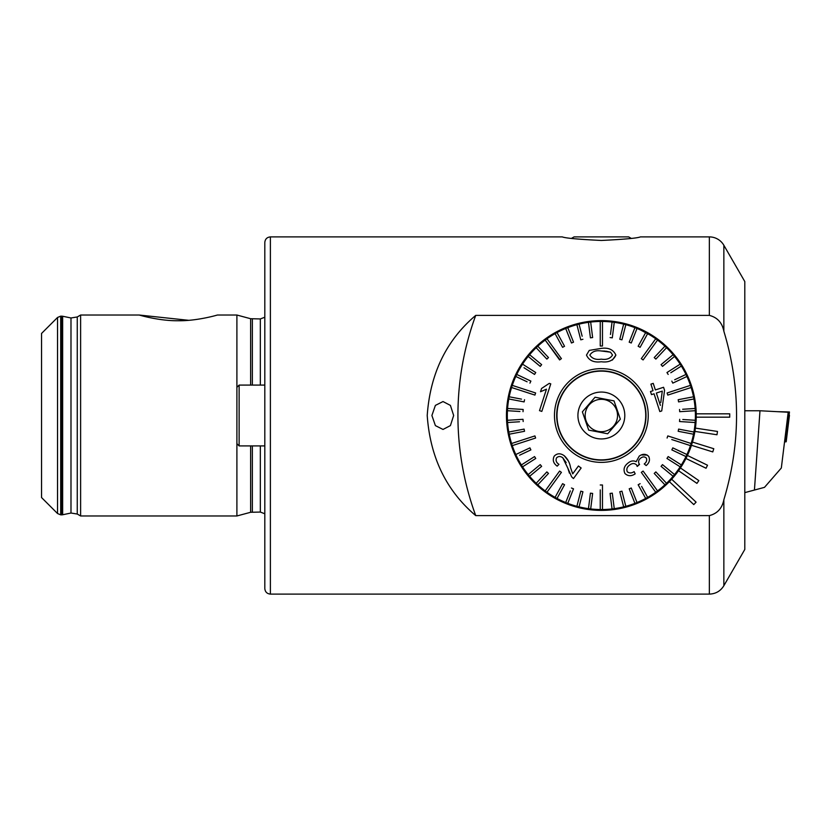 <?xml version="1.0" encoding="UTF-8"?>
<svg xmlns="http://www.w3.org/2000/svg" width="831" height="831" viewBox="0 0 831 831"><rect width="100%" height="100%" fill="white"/><g stroke="black" fill="none" stroke-linecap="round" stroke-linejoin="round"><path stroke-width="1.25" d="M431.891 415.5L435.402 425.617L443.016 429.45L450.412 425.597L453.664 415.5L450.412 405.403L443.016 401.55L435.392 405.393L431.891 415.5M601.364 240.46C578.449 239.349 565.433 238.165 562.286 236.897C565.454 238.165 578.469 239.349 601.364 240.46C624.216 239.359 637.242 238.165 640.431 236.897C637.294 238.165 624.268 239.349 601.364 240.46M260.342 445.915L260.342 512.062L250.63 512.28L236.897 515.968L236.897 315.032L217.358 315.032C217.244 315.105 196.999 321.057 178.25 320.735C159.438 321.036 139.39 315.105 139.224 315.032L188.71 320.319M57.547 513.537L41.55 497.551L41.55 333.449L57.547 317.463L57.547 513.537L60.705 514.846L60.705 316.154L57.547 317.463M264.809 415.5L264.809 242.475C265.131 239.089 267 237.23 270.387 236.897L270.387 594.103C267 593.77 265.131 591.911 264.809 588.525L264.809 415.5M80.617 315.032L77.262 316.964L77.262 514.036L80.617 515.968L80.617 315.032L139.224 315.032M475.737 315.385A290.227 290.227 0 0 0 475.737 515.615C446.33 490.747 430.167 457.382 427.217 415.5C430.167 373.607 446.34 340.243 475.737 315.385L709.352 315.385L709.352 236.897A16.745 16.745 0 0 1 723.853 245.27L723.853 331.226C740.785 387.246 740.785 443.432 723.853 499.774C722.139 508.323 717.309 513.6 709.352 515.615L709.352 594.103L270.387 594.103M723.853 245.27L744.794 281.543L744.794 549.457L723.853 585.73C720.508 591.101 715.678 593.895 709.352 594.103M569.297 326.199L552.802 333.979M528.298 354.962L524.631 359.688M670.357 350.37L676.029 356.956M657.487 338.996L633.419 326.199M696.243 415.5A94.879 94.879 0 0 1 565.651 503.409A94.879 94.879 0 0 1 600.522 320.621A94.879 94.879 0 0 1 696.243 415.5M475.737 515.615L709.352 515.615M709.352 315.385C717.33 317.411 722.16 322.698 723.853 331.226M729.732 417.172L729.732 413.828L696.222 413.828A94.879 94.879 0 0 1 696.222 417.172L729.732 417.172M694.903 431.403L716.987 434.758L717.485 431.455L695.402 428.1M691.444 445.281L712.78 451.919L713.777 448.719L692.441 442.082M685.949 458.473L706.049 468.237L707.513 465.225L687.414 455.461M678.532 470.699L696.929 483.372L698.829 480.609L680.433 467.936M510.161 441.677A94.879 94.879 0 0 0 669.37 481.658L693.792 504.594L696.087 502.153L671.656 479.217M236.897 443.681L239.131 445.915L239.131 385.085L236.897 387.319M264.809 385.085L239.131 385.085M264.809 445.915L239.131 445.915M571.51 238.362L574.065 236.897L628.662 236.897L631.207 238.362M607.679 433.772L588.691 430.105L585.533 420.974L582.375 411.833L595.048 397.228L614.026 400.895L617.184 410.026L614.026 400.895L595.048 397.228L582.375 411.833L588.691 430.105L607.679 433.772L620.342 419.167L617.184 410.026L620.342 419.167L608.978 432.276M586.063 420.787A16.184 16.184 0 0 1 596.076 400.199A16.184 16.184 0 0 1 616.654 410.213A16.184 16.184 0 0 1 606.651 430.801A16.184 16.184 0 0 1 586.063 420.787M643.558 400.916A44.656 44.656 0 0 1 615.948 457.704A44.656 44.656 0 0 1 559.159 430.084A44.656 44.656 0 0 1 586.769 373.296A44.656 44.656 0 0 1 643.558 400.916M643.298 401.009A44.375 44.375 0 0 1 615.854 457.434A44.375 44.375 0 0 1 559.419 429.991A44.375 44.375 0 0 1 586.863 373.566A44.375 44.375 0 0 1 643.298 401.009M579.207 423.156A23.445 23.445 0 0 1 593.698 393.343A23.445 23.445 0 0 1 623.51 407.844A23.445 23.445 0 0 1 609.019 437.657A23.445 23.445 0 0 1 579.207 423.156M506.474 415.5A94.879 94.879 0 0 1 575.187 324.298M601.177 350.983L601.177 350.983C596.004 350.131 592.223 351.492 589.823 355.076C592.15 358.628 595.931 360 601.177 359.169L601.364 359.169C606.557 359.979 610.276 358.608 612.52 355.045L610.536 352.188L612.52 355.045M601.364 361.765L601.166 361.765C593.822 362.742 588.919 360.509 586.478 355.076L589.272 350.402L601.364 348.376C608.541 347.41 613.371 349.643 615.875 355.076C613.486 360.477 608.645 362.7 601.364 361.765L601.166 361.765M600.242 346.008L602.475 346.008L602.475 321.462A94.048 94.048 0 0 0 601.364 321.452A94.048 94.048 0 0 0 600.242 321.462L600.242 346.008M600.242 489.895L600.242 509.538A94.048 94.048 0 0 0 601.364 509.548A94.048 94.048 0 0 0 602.475 509.538L602.475 484.992L601.364 484.992L602.475 484.992M602.475 321.462A94.048 94.048 0 0 1 612.042 322.064L610.473 334.457M612.291 337.843L610.079 337.563L612.291 337.843L614.254 322.345A94.048 94.048 0 0 0 612.042 322.064M614.254 322.345A94.048 94.048 0 0 1 623.666 324.142L619.781 339.266L621.941 339.827L619.781 339.266M621.941 339.827L625.826 324.703A94.048 94.048 0 0 0 623.666 324.142L622.886 327.165M625.826 324.692A94.048 94.048 0 0 1 634.936 327.653L629.192 342.175L631.269 342.995L629.192 342.175M640.119 347.316L638.156 346.247L640.119 347.316L647.64 333.626A94.048 94.048 0 0 0 637.013 328.474L631.269 342.995L637.013 328.474A94.048 94.048 0 0 0 634.936 327.653M647.64 333.626A94.048 94.048 0 0 1 655.732 338.768L641.303 358.628L643.101 359.937L641.303 358.628L643.454 355.668M655.856 359.096L654.226 357.569L655.856 359.096L666.545 347.711A94.048 94.048 0 0 0 657.539 340.076L643.101 359.937L657.539 340.076A94.048 94.048 0 0 0 655.732 338.768L652.844 342.736M664.405 349.986L666.545 347.711A94.048 94.048 0 0 1 673.11 354.702L661.071 364.653L662.494 366.378L661.071 364.653M662.494 366.378L674.533 356.416A94.048 94.048 0 0 0 673.11 354.702M674.523 356.426L674.533 356.416A94.048 94.048 0 0 1 680.163 364.165L666.971 372.537L668.166 374.428L666.971 372.537M670.804 372.745L681.358 366.055A94.048 94.048 0 0 0 680.163 364.165M681.358 366.055A94.048 94.048 0 0 1 685.97 374.449L674.668 379.767M672.788 383.122L671.843 381.097L672.788 383.122L686.925 376.474A94.048 94.048 0 0 0 685.97 374.449M684.1 377.804L686.925 376.474A94.048 94.048 0 0 1 690.447 385.376L667.096 392.97L667.792 395.089L691.143 387.506A94.048 94.048 0 0 0 690.447 385.376M691.143 387.506A94.048 94.048 0 0 1 693.521 396.782L678.179 399.711L678.595 401.903L678.179 399.711M678.595 401.903L693.937 398.973A94.048 94.048 0 0 0 693.521 396.782M690.873 399.566L693.937 398.973A94.048 94.048 0 0 1 695.142 408.478L682.667 409.268M679.696 411.688L679.55 409.465L679.696 411.688L695.287 410.711A94.048 94.048 0 0 0 695.142 408.478M695.287 410.711A94.048 94.048 0 0 1 695.287 420.289L682.812 419.51M679.55 421.535L679.696 419.312L679.55 421.535L695.142 422.522A94.048 94.048 0 0 0 695.287 420.289M692.026 422.325L695.142 422.522A94.048 94.048 0 0 1 693.937 432.027L678.657 429.108M671.77 439.547L690.447 445.624A94.048 94.048 0 0 0 693.521 434.218L678.179 431.289L693.521 434.218A94.048 94.048 0 0 0 693.937 432.027M690.447 445.624A94.048 94.048 0 0 1 686.925 454.526L672.788 447.878L686.925 454.526A94.048 94.048 0 0 1 681.358 464.945L668.166 456.572L681.358 464.945A94.048 94.048 0 0 1 674.533 474.584L662.494 464.622L661.071 466.347L662.494 464.622M661.071 466.347L673.11 476.298A94.048 94.048 0 0 0 674.533 474.584M673.11 476.298A94.048 94.048 0 0 1 666.545 483.289L655.856 471.904L654.226 473.431L655.856 471.904M654.226 473.431L664.914 484.816A94.048 94.048 0 0 0 666.545 483.289M662.785 482.541L664.914 484.816A94.048 94.048 0 0 1 657.539 490.924L643.101 471.063L641.303 472.372L655.732 492.232A94.048 94.048 0 0 0 657.539 490.924L652.2 483.58M651.431 486.322L655.732 492.232A94.048 94.048 0 0 1 647.64 497.374L641.615 486.415M638.187 484.805L645.687 498.444A94.048 94.048 0 0 0 647.64 497.374M645.687 498.444A94.048 94.048 0 0 1 637.013 502.526L631.269 488.005L629.192 488.825L631.269 488.005M629.524 489.677L634.936 503.347A94.048 94.048 0 0 0 637.013 502.526L635.86 499.618M634.936 503.347A94.048 94.048 0 0 1 625.826 506.308L621.941 491.173L619.781 491.734L621.941 491.173M619.781 491.734L623.666 506.858A94.048 94.048 0 0 0 625.826 506.308L625.047 503.285M623.666 506.858A94.048 94.048 0 0 1 614.254 508.655L612.291 493.157L610.079 493.437L612.291 493.157M610.079 493.437L612.042 508.936A94.048 94.048 0 0 0 614.254 508.655M612.042 508.936A94.048 94.048 0 0 1 602.475 509.538M601.364 460.156A44.656 44.656 0 0 1 556.708 415.5A44.656 44.656 0 0 1 601.364 370.844A44.656 44.656 0 0 1 646.009 415.5A44.656 44.656 0 0 1 601.364 460.156M561.413 358.628L546.985 338.768A94.048 94.048 0 0 0 545.178 340.076L559.616 359.937L561.05 358.899M519.23 387.641L512.27 385.376A94.048 94.048 0 0 0 511.574 387.506L534.925 395.089L535.621 392.97L512.27 385.376A94.048 94.048 0 0 1 515.791 376.474L527.103 381.793M518.534 441.24L511.574 443.494A94.048 94.048 0 0 0 512.27 445.624L535.621 438.03L534.925 435.911L511.574 443.494A94.048 94.048 0 0 1 509.195 434.218L524.538 431.289L524.122 429.097L524.538 431.289M559.616 471.063L545.178 490.924A94.048 94.048 0 0 0 546.985 492.232L561.413 472.372L559.616 471.063L560.52 471.717M667.792 435.911L691.143 443.494L667.792 435.911L667.096 438.03L667.449 436.971M641.272 454.952L647.235 455.066M636.525 464.841C634.458 463.064 632.194 463.116 629.742 464.986C627.062 466.877 626.242 469.141 627.291 471.79C629.347 473.379 631.622 473.317 634.115 471.613L635.175 473.857C631.363 476.402 627.956 476.288 624.954 473.525C623.073 469.411 624.195 465.859 628.298 462.867C630.854 460.779 633.482 460.395 636.172 461.693L639.268 456.094C642.789 453.622 645.926 453.726 648.679 456.385C650.247 459.792 649.406 462.857 646.175 465.557L644.243 463.958C646.487 462.285 647.183 460.312 646.321 458.047C644.659 456.541 642.82 456.541 640.794 458.058C638.488 459.803 637.979 461.828 639.288 464.134L637.211 466.461L636.525 464.841L637.211 466.461L639.548 464.425M650.912 384.13L653.041 390.705L650.912 384.13L653.228 383.371L655.368 389.947L663.564 387.277L655.368 389.947L654.34 386.799M661.725 410.95L664.571 390.373L661.725 410.95L660.209 411.438M654.049 393.79L659.824 411.563L654.049 393.79L651.494 394.621L650.486 391.536L651.494 394.621M653.041 390.705L650.486 391.536L653.041 390.705M601.364 368.621A46.879 46.879 0 0 1 648.242 415.5A46.879 46.879 0 0 1 601.364 462.379A46.879 46.879 0 0 1 554.474 415.5A46.879 46.879 0 0 1 601.364 368.621M638.156 484.753L640.119 483.684L638.156 484.753M643.101 471.063L647.557 477.191M680.163 466.835L666.971 458.463L668.166 456.572L666.971 458.463L680.163 466.835M671.843 449.903L672.788 447.878L671.843 449.903L685.97 456.551M678.179 431.289L678.595 429.097L678.179 431.289M672.456 393.572L667.792 395.089M664.914 346.195L654.226 357.569M602.475 341.105L602.475 346.008M612.405 360.052L615.875 355.076M600.242 326.375L600.242 321.462A94.048 94.048 0 0 0 590.675 322.064L592.638 337.563L590.426 337.843L592.638 337.563L590.675 322.064A94.048 94.048 0 0 0 588.462 322.345L590.426 337.843M582.157 336.243L579.051 324.142A94.048 94.048 0 0 1 588.462 322.345M582.936 339.266L580.776 339.827L582.936 339.266M564.114 345.447L557.03 332.556A94.048 94.048 0 0 1 567.781 327.653L573.525 342.175L567.781 327.653A94.048 94.048 0 0 1 576.891 324.692L580.776 339.827M573.525 342.175L571.458 342.995L573.525 342.175M551.285 344.678L546.985 338.768A94.048 94.048 0 0 1 555.077 333.626L562.597 347.316L564.561 346.247L562.597 347.316L561.102 344.585M559.969 359.678L545.178 340.076A94.048 94.048 0 0 0 537.802 346.184L539.932 348.459M535.746 372.537L534.551 374.428L535.746 372.537L522.554 364.165A94.048 94.048 0 0 1 529.617 354.702L541.646 364.653L529.617 354.702A94.048 94.048 0 0 1 536.172 347.711L546.86 359.096L548.491 357.569L546.86 359.096L544.721 356.821M528.194 356.416L540.223 366.378L541.646 364.653L540.223 366.378L537.813 364.383M523.997 367.728L534.551 374.428M530.884 381.097L529.929 383.122L530.884 381.097L516.747 374.449A94.048 94.048 0 0 1 522.554 364.165M515.791 376.474A94.048 94.048 0 0 1 516.747 374.449L516.851 374.501M516.248 389.022L511.574 387.506A94.048 94.048 0 0 0 508.78 398.973L524.122 401.903L524.538 399.711L524.122 401.903M521.473 399.119L509.195 396.782M523.166 409.465L523.021 411.688L523.166 409.465L507.575 408.478A94.048 94.048 0 0 1 508.78 398.973M523.021 419.312L523.166 421.535L523.021 419.312L507.44 420.289A94.048 94.048 0 0 1 507.44 410.711L519.905 411.49M524.122 429.097L508.78 432.027A94.048 94.048 0 0 1 507.575 422.522L519.51 421.764M529.929 447.878L530.884 449.903L529.929 447.878L515.791 454.526A94.048 94.048 0 0 1 512.27 445.624M519.572 455.222L530.884 449.903M540.223 464.622L541.646 466.347L540.223 464.622L528.194 474.584A94.048 94.048 0 0 1 522.554 466.835L535.746 458.463L534.551 456.572L535.746 458.463L522.554 466.835A94.048 94.048 0 0 1 521.359 464.945L534.551 456.572L521.359 464.945A94.048 94.048 0 0 1 515.791 454.526M532.432 473.971L529.617 476.298A94.048 94.048 0 0 1 528.194 474.584L530.594 472.59M546.86 471.904L548.491 473.431L546.86 471.904L536.172 483.289A94.048 94.048 0 0 1 529.617 476.298L541.646 466.347M549.478 485.003L545.178 490.924A94.048 94.048 0 0 1 537.802 484.816L548.491 473.431M561.413 472.372L554.807 481.471M562.597 483.684L564.561 484.753L562.597 483.684L555.077 497.374A94.048 94.048 0 0 1 546.985 492.232M570.305 490.903L565.703 502.526A94.048 94.048 0 0 1 555.077 497.374L556.583 494.632M571.458 488.005L573.525 488.825L571.458 488.005M580.776 491.173L582.936 491.734L580.776 491.173L576.891 506.308A94.048 94.048 0 0 1 567.781 503.347L573.525 488.825M590.426 493.157L592.638 493.437L590.426 493.157L588.462 508.655A94.048 94.048 0 0 1 576.891 506.308L577.67 503.285M590.737 508.489L590.675 508.936A94.048 94.048 0 0 1 588.462 508.655L588.857 505.56M600.242 509.538A94.048 94.048 0 0 1 590.675 508.936L592.638 493.437M600.242 484.992L601.364 484.992L600.242 484.992M581.149 467.998L578.418 466.004L581.149 467.998L573.473 478.563L581.149 467.998M573.473 478.563L571.666 476.89L567.874 468.248L569.422 473.13M567.874 468.248L562.774 457.756L566.16 462.576M557.175 466.149L558.941 464.352L557.175 466.149C553.321 463.314 552.335 459.959 554.246 456.094C557.165 453.155 560.51 453.061 564.301 455.783C567.76 458.982 569.827 462.888 570.513 467.51L572.725 473.847L578.418 466.004M568.425 461.06L564.301 455.783M539.496 410.649L541.822 411.397L550.766 383.849L541.822 411.397L539.496 410.649L546.476 389.178L540.514 391.733L541.563 388.472L549.281 383.361L541.563 388.472M540.794 390.871L540.514 391.733M549.571 383.465L550.766 383.849M557.03 498.444L564.561 484.753M565.703 502.526A94.048 94.048 0 0 0 567.781 503.347M579.051 506.858L582.936 491.734M536.172 483.289A94.048 94.048 0 0 0 537.802 484.816M508.78 432.027A94.048 94.048 0 0 0 509.195 434.218M507.575 408.478A94.048 94.048 0 0 0 507.44 410.711M507.44 420.289A94.048 94.048 0 0 0 507.575 422.522M548.491 357.569L537.802 346.184A94.048 94.048 0 0 0 536.172 347.711M557.03 332.556A94.048 94.048 0 0 0 555.077 333.626M579.051 324.142A94.048 94.048 0 0 0 576.891 324.692M565.703 328.474L571.458 342.995M645.687 332.556L638.156 346.247M606.017 351.181L610.536 352.188L601.364 350.983L605.03 351.098M562.774 457.756C560.468 456.084 558.401 456.115 556.573 457.85C555.461 460.416 556.261 462.587 558.941 464.352M663.564 387.277L664.571 390.373M660.77 402.526L662.297 391.11L656.365 393.032L660.385 405.393L656.365 393.032M754.434 490.051L759.981 410.763L788.193 412.238L781.327 468.009L764.499 487.35L744.794 492.627M781.327 468.009L788.193 412.238M759.981 410.763L744.794 410.763M785.066 438.28L785.066 441.687M785.066 438.446L786.188 438.508L786.188 441.801L789.45 411.979L777.255 411.667M789.45 415.271L786.188 441.801L785.046 441.863M77.262 514.036L70.988 513.028L70.988 317.972L77.262 316.964M260.342 385.085L260.342 318.938L250.63 318.72L236.897 315.032M252.364 385.085L252.364 318.938M252.364 512.062L252.364 445.915M250.63 512.28L250.63 445.915M250.63 385.085L250.63 318.72M70.988 513.028L62.647 514.753L62.647 316.247L60.705 316.154M62.647 514.753L61.743 514.846L61.743 316.154M723.853 499.774L723.853 585.73M786.188 438.508L789.45 411.979M785.191 438.446L785.222 437.054M260.342 512.062L264.809 513.766M70.988 317.972L62.647 316.247M709.352 236.897L640.431 236.897M562.286 236.897L270.387 236.897M61.743 514.846L60.705 514.846M236.897 515.968L80.617 515.968M260.342 318.938L264.809 317.234"/></g></svg>
